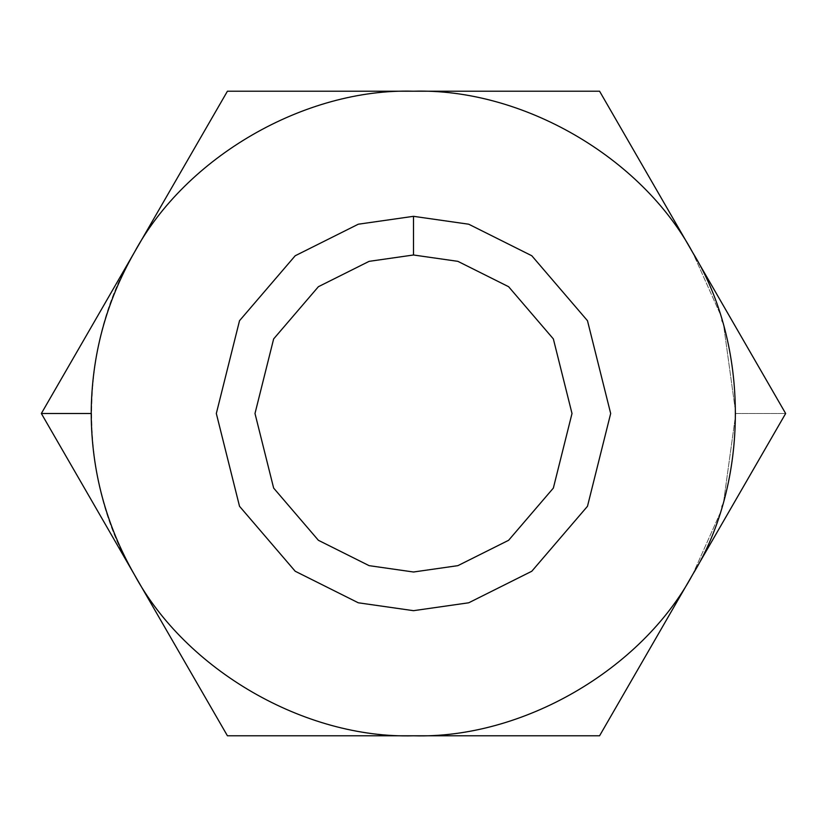 <?xml version="1.0" encoding="UTF-8"?>
<svg xmlns="http://www.w3.org/2000/svg" width="827" height="827" viewBox="0 0 827 827"><rect width="100%" height="100%" fill="white"/><g stroke="black" fill="none" stroke-linecap="round" stroke-linejoin="round"><path stroke-width="0.62" stroke-dasharray="4.13 3.1" d="M692.612 574.641L719.738 513.949L692.612 574.641L785.65 413.5L599.575 735.792L692.612 574.641C641.121 670.19 521.982 738.966 413.5 735.792L599.575 735.792L413.5 735.792C521.982 738.966 641.121 670.19 692.612 574.641M722.457 505.235L721.94 506.982M723.749 500.79L735.792 413.5L785.65 413.5L599.575 91.208L227.425 91.208L41.35 413.5L227.425 735.792L413.5 735.792L227.425 735.792L134.387 574.641C185.879 670.19 305.018 738.966 413.5 735.792C305.018 738.966 185.879 670.19 134.387 574.641L41.35 413.5L134.387 252.359C77.397 344.714 77.397 482.286 134.387 574.641C77.397 482.286 77.397 344.714 134.387 252.359L227.425 91.208L413.5 91.208C305.018 88.034 185.879 156.81 134.387 252.359C185.879 156.81 305.018 88.034 413.5 91.208L599.575 91.208L785.65 413.5L735.792 413.5L723.749 326.21L735.792 413.5L723.749 500.79M722.457 321.765L721.94 320.018M719.738 313.051L692.612 252.359L719.738 313.051M413.5 91.208C521.982 88.034 641.121 156.81 692.612 252.359M413.5 216.323L358.287 224.21L295.198 255.76L239.52 320.711L216.323 413.5L239.52 506.289L295.198 571.24L358.287 602.79L413.5 610.677L468.713 602.79L531.802 571.24L587.48 506.289L610.677 413.5L587.48 320.711L531.802 255.76L468.713 224.21L413.5 216.323L468.713 224.21L531.802 255.76L587.48 320.711L610.677 413.5L587.48 506.289L531.802 571.24L468.713 602.79L413.5 610.677L358.287 602.79L295.198 571.24L239.52 506.289L216.323 413.5L239.52 320.711L295.198 255.76L358.287 224.21L413.5 216.323L413.5 254.995L457.879 261.342L508.605 286.7L553.356 338.915L572.005 413.5L553.356 488.085L508.605 540.3L457.879 565.658L413.5 572.005L369.121 565.658L318.395 540.3L273.644 488.085L254.995 413.5L273.644 338.915L318.395 286.7L369.121 261.342L413.5 254.995L369.121 261.342L318.395 286.7L273.644 338.915L254.995 413.5L273.644 488.085L318.395 540.3L369.121 565.658L413.5 572.005L457.879 565.658L508.605 540.3L553.356 488.085L572.005 413.5L553.356 338.915L508.605 286.7L457.879 261.342L413.5 254.995L413.5 216.323"/><path stroke-width="1.24" d="M721.94 506.982L722.457 505.235M134.387 574.641C105.887 524.711 91.497 470.997 91.208 413.5L41.35 413.5L134.387 574.641L41.35 413.5L227.425 91.208L599.575 91.208L785.65 413.5L599.575 735.792L227.425 735.792L134.387 574.641L227.425 735.792L413.5 735.792C305.018 738.966 185.879 670.19 134.387 574.641C185.879 670.19 305.018 738.966 413.5 735.792L599.575 735.792L785.65 413.5L692.612 252.359C749.603 344.714 749.603 482.286 692.612 574.641C641.121 670.19 521.982 738.966 413.5 735.792C521.982 738.966 641.121 670.19 692.612 574.641C749.603 482.286 749.603 344.714 692.612 252.359L599.575 91.208L413.5 91.208C521.982 88.034 641.121 156.81 692.612 252.359C641.121 156.81 521.982 88.034 413.5 91.208L227.425 91.208L134.387 252.359C185.879 156.81 305.018 88.034 413.5 91.208C305.018 88.034 185.879 156.81 134.387 252.359L41.35 413.5L91.208 413.5C91.497 356.003 105.887 302.289 134.387 252.359C105.887 302.289 91.497 356.003 91.208 413.5C91.497 470.997 105.887 524.711 134.387 574.641M413.5 216.323L468.713 224.21L531.802 255.76L587.48 320.711L610.677 413.5L587.48 506.289L531.802 571.24L468.713 602.79L413.5 610.677L358.287 602.79L295.198 571.24L239.52 506.289L216.323 413.5L239.52 320.711L295.198 255.76L358.287 224.21L413.5 216.323L358.287 224.21L295.198 255.76L239.52 320.711L216.323 413.5L239.52 506.289L295.198 571.24L358.287 602.79L413.5 610.677L468.713 602.79L531.802 571.24L587.48 506.289L610.677 413.5L587.48 320.711L531.802 255.76L468.713 224.21L413.5 216.323L413.5 254.995L369.121 261.342L318.395 286.7L273.644 338.915L254.995 413.5L273.644 488.085L318.395 540.3L369.121 565.658L413.5 572.005L457.879 565.658L508.605 540.3L553.356 488.085L572.005 413.5L553.356 338.915L508.605 286.7L457.879 261.342L413.5 254.995L457.879 261.342L508.605 286.7L553.356 338.915L572.005 413.5L553.356 488.085L508.605 540.3L457.879 565.658L413.5 572.005L369.121 565.658L318.395 540.3L273.644 488.085L254.995 413.5L273.644 338.915L318.395 286.7L369.121 261.342L413.5 254.995L413.5 216.323M721.94 320.018L722.457 321.765M692.612 252.359C641.121 156.81 521.982 88.034 413.5 91.208"/></g></svg>
